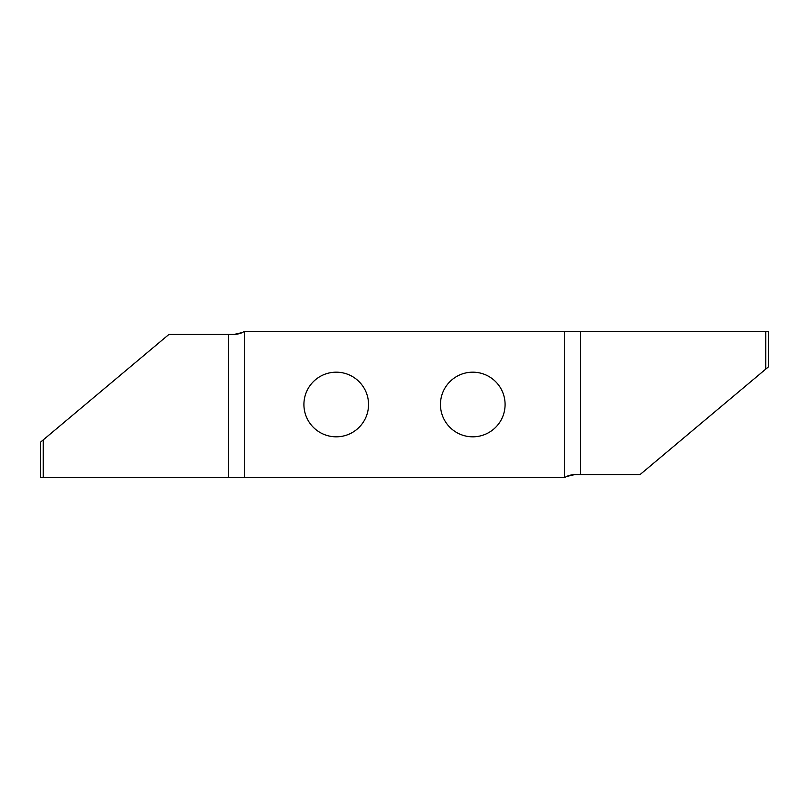<?xml version="1.0" encoding="UTF-8"?>
<svg xmlns="http://www.w3.org/2000/svg" width="809" height="809" viewBox="0 0 809 809"><rect width="100%" height="100%" fill="white"/><g stroke="black" fill="none" stroke-linecap="round" stroke-linejoin="round"><path stroke-width="1.21" d="M368.54 404.5A32.32 32.32 0 0 1 336.231 436.82A32.32 32.32 0 0 1 303.911 404.5A32.32 32.32 0 0 1 336.231 372.18A32.32 32.32 0 0 1 368.54 404.5M505.089 404.5A32.32 32.32 0 0 1 472.769 436.82A32.32 32.32 0 0 1 440.46 404.5A32.32 32.32 0 0 1 472.769 372.18A32.32 32.32 0 0 1 505.089 404.5M564.712 331.68L564.712 477.32L244.288 477.32L244.288 331.68L765.769 331.68L765.769 369.096L768.55 366.77L768.55 331.68L765.769 331.68M564.712 477.32L565.218 477.32C567.493 475.722 570.689 474.812 574.815 474.59L566.927 476.39M244.288 331.68L243.782 331.68C241.507 333.278 238.311 334.188 234.185 334.41L242.073 332.61M574.815 474.59L640.05 474.59L765.769 369.096M234.185 334.41L168.95 334.41L40.45 442.23L40.45 477.32L244.288 477.32M43.231 477.32L43.231 439.904M228.411 334.41L228.411 477.32M580.589 474.59L580.589 331.68M40.45 477.32L40.45 442.23M768.55 331.68L768.55 366.77"/></g></svg>
